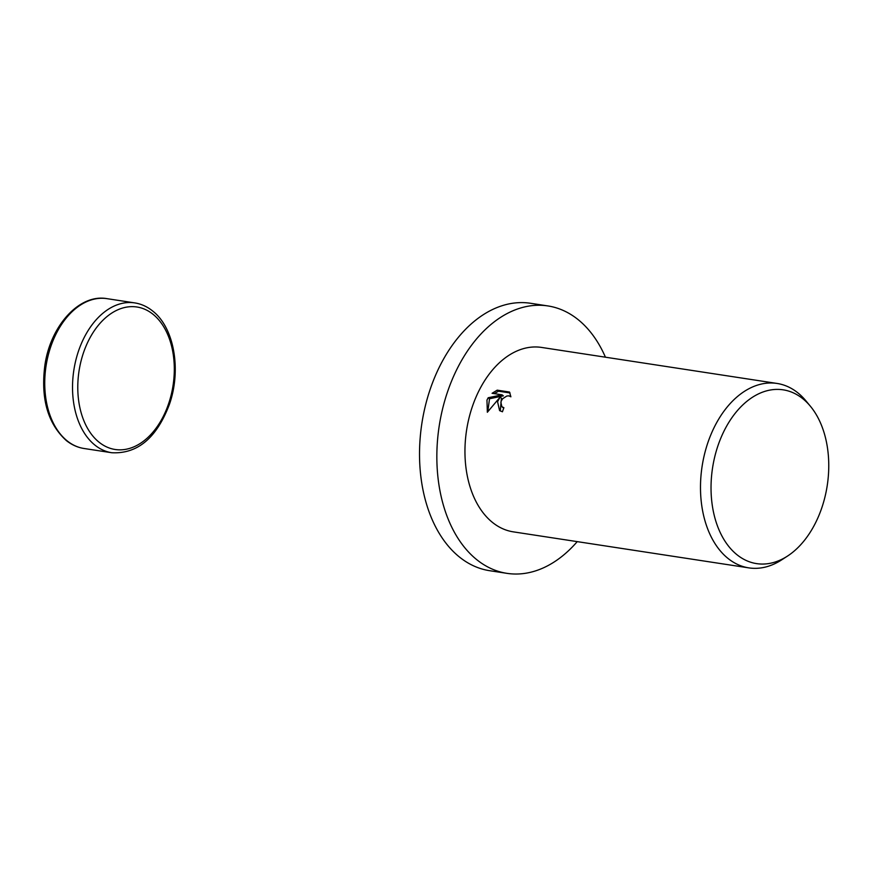 <?xml version="1.0" encoding="UTF-8"?>
<svg xmlns="http://www.w3.org/2000/svg" width="872" height="872" viewBox="0 0 872 872"><rect width="100%" height="100%" fill="white"/><g stroke="black" fill="none" stroke-linecap="round" stroke-linejoin="round"><path stroke-width="1.31" d="M577.231 541.632A135.258 89.271 -81.3 0 1 506.981 573.351A135.258 89.271 -81.3 0 1 452.11 379.756A135.258 89.271 -81.3 0 1 547.878 305.93A135.258 89.271 -81.3 0 1 605.441 357.204M506.981 573.351L489.661 570.702A135.258 89.271 -81.3 0 1 434.79 377.107A135.258 89.271 -81.3 0 1 530.568 303.282L547.878 305.93M497.563 401.72L500.125 397.098L487.35 412.26L486.958 400.095L488.2 397.741L502.043 394.82L492.081 393.294L497.204 390.155L509.499 392.04L510.894 396.804L508.965 395.855L506.85 396.008L502.675 398.722L501.302 400.913L500.866 402.221L501.88 406.712L503.896 407.704A93.282 61.563 98.7 0 0 502.446 411.78L499.58 410.559L497.563 401.72M787.525 556.063L781.683 559.857A93.282 61.563 -81.3 0 1 748.863 567.879A93.282 61.563 -81.3 0 1 711.018 434.365A93.282 61.563 -81.3 0 1 777.072 383.451A93.282 61.563 -81.3 0 1 805.99 400.924L810.437 406.298A87.898 58.01 -81.3 0 1 818.841 515.646A87.898 58.01 -81.3 0 1 787.525 556.063A87.898 58.01 -81.3 0 1 722.79 537.534A87.898 58.01 -81.3 0 1 720.948 437.809A87.898 58.01 -81.3 0 1 810.437 406.298M748.863 567.879L513.325 531.855A93.282 61.563 -81.3 0 1 475.48 398.341A93.282 61.563 -81.3 0 1 541.534 347.427L777.072 383.451M503.711 408.183L502.163 406.973M510.033 392.956L498.512 391.201L497.204 390.155M500.266 411.028L501.422 398.133L500.125 397.098M498.512 391.201L494.261 393.632M502.043 394.82L503.351 395.855L489.508 398.766L487.808 411.639M489.508 398.766L488.2 397.741M106.962 298.649C79.199 293.624 50.347 325.997 44.843 365.521C40.646 398.711 47.818 423.738 66.359 440.589C71.744 444.851 77.63 447.489 84.039 448.491A75.799 50.02 -81.3 0 1 67.297 440.981A75.799 50.02 -81.3 0 1 53.29 340.015A75.799 50.02 -81.3 0 1 106.962 298.649L134.735 302.9A75.799 50.02 -81.3 0 0 81.074 344.266A75.799 50.02 -81.3 0 0 95.081 445.232A75.799 50.02 -81.3 0 0 111.812 452.742C137.536 454.061 156.753 437.897 169.462 404.227C181.54 369.859 174.204 327.338 152.404 310.813C147.03 306.541 141.144 303.903 134.735 302.9M99.234 442.344A72.06 47.557 -81.3 0 1 85.914 346.337A72.06 47.557 -81.3 0 1 152.862 314.149A72.06 47.557 -81.3 0 1 166.171 410.156A72.06 47.557 -81.3 0 1 99.234 442.344M84.039 448.491L111.812 452.742"/></g></svg>
